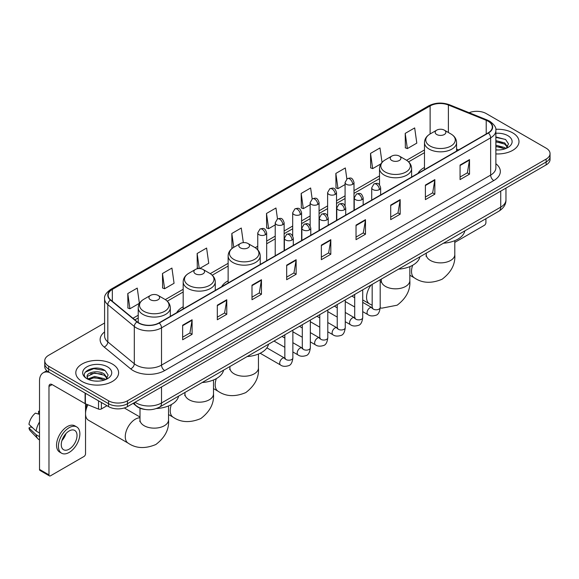 <?xml version="1.0" encoding="UTF-8"?>
<svg xmlns="http://www.w3.org/2000/svg" width="579" height="579" viewBox="0 0 579 579"><rect width="100%" height="100%" fill="white"/><g stroke="black" fill="none" stroke-linecap="round" stroke-linejoin="round"><path stroke-width="0.87" d="M183.174 306.761A23.63 13.643 0 0 0 176.689 312.682M228.133 280.808A23.63 13.643 0 0 0 221.641 286.721M424.472 167.454A23.63 13.643 0 0 0 417.98 173.367M145.155 409.469A13.375 7.722 180 0 1 136.695 406.313L133.119 403.36M104.589 322.995L48.658 355.289A13.375 7.722 0 0 0 44.742 360.753L44.742 366.572A13.375 7.722 0 0 0 48.658 372.036L108.555 406.617A13.375 7.722 0 0 0 127.474 406.617L546.135 164.906A13.375 7.722 0 0 0 550.05 159.442L550.05 156.533A13.375 7.722 0 0 1 546.135 161.99A13.375 7.722 0 0 0 550.05 156.533L550.05 153.623A13.375 7.722 0 0 0 546.135 148.159L486.237 113.578A13.375 7.722 0 0 0 469.128 112.702M44.742 360.753A13.375 7.722 0 0 0 48.658 366.21L108.555 400.791A13.375 7.722 0 0 0 127.474 400.791L127.474 403.708L546.135 161.99L127.474 403.708A13.375 7.722 0 0 1 108.555 403.708A13.375 7.722 0 0 0 127.474 403.708L127.474 406.617M48.658 366.21L48.658 369.12L108.555 403.708L48.658 369.12A13.375 7.722 0 0 1 44.742 363.663A13.375 7.722 0 0 0 48.658 369.12L48.658 372.036M512.712 132.873A21.401 12.354 0 0 0 495.783 129.298A21.401 12.354 0 0 1 512.712 132.873A21.401 12.354 0 0 1 518.987 141.609A21.401 12.354 0 0 0 512.712 132.873M112.34 364.025A21.401 12.354 0 0 0 89.021 361.347A21.401 12.354 0 0 0 75.806 372.76A21.401 12.354 0 0 0 82.073 381.496A21.401 12.354 0 0 0 105.4 384.174A21.401 12.354 0 0 0 118.608 372.76A21.401 12.354 0 0 0 112.34 364.025A21.401 12.354 0 0 0 89.021 361.347A21.401 12.354 0 0 0 75.806 372.76A21.401 12.354 0 0 0 82.073 381.496A21.401 12.354 0 0 0 105.4 384.174A21.401 12.354 0 0 0 118.608 372.76A21.401 12.354 0 0 0 112.34 364.025M488.126 121.221A14.265 8.236 180 0 1 492.302 127.047A14.265 8.236 180 0 1 488.126 132.873L159.001 322.894A14.265 8.236 180 0 1 137.223 321.794L110.734 299.951A14.265 8.236 180 0 1 108.157 295.225A14.265 8.236 180 0 1 112.333 289.406L430.125 105.928A14.265 8.236 180 0 1 448.392 105.009L486.222 120.302A14.265 8.236 180 0 1 488.126 121.221M488.379 121.076A14.627 8.446 0 0 0 486.425 120.128L448.602 104.835A14.627 8.446 0 0 0 429.871 105.783L112.08 289.254A14.627 8.446 0 0 0 110.444 300.067L136.933 321.91A14.627 8.446 0 0 0 159.247 323.039L488.379 133.018A14.627 8.446 0 0 0 488.379 121.076M182.646 325.224L182.646 339.779L192.098 334.322L192.098 319.76L182.646 325.224M182.646 337.195L189.926 332.99L192.062 320.245A3.568 2.063 -120 0 0 192.098 319.76M189.861 333.026L192.098 334.322M217.32 305.198L217.32 319.76L226.78 314.303L226.78 299.741L217.32 305.198M217.32 317.176L224.601 312.971L226.736 300.226A3.568 2.063 -120 0 0 226.78 299.741M224.543 313.007L226.78 314.303M251.995 285.179L251.995 299.741L261.455 294.277L261.455 279.715L251.995 285.179M251.995 297.157L259.283 292.952L261.418 280.2A3.568 2.063 -120 0 0 261.455 279.715M259.218 292.988L261.455 294.277M286.677 265.16L286.677 279.715L296.137 274.258L296.137 259.696L286.677 265.16M286.677 277.131L293.958 272.926L296.093 260.181A3.568 2.063 -120 0 0 296.137 259.696M293.9 272.97L296.137 274.258M460.066 165.051L460.066 179.613L469.526 174.149L469.526 159.587L460.066 165.051M460.066 177.029L467.354 172.824L469.489 160.072A3.568 2.063 -120 0 0 469.526 159.587M467.289 172.86L469.526 174.149M425.391 185.07L425.391 199.632L434.843 194.175L434.843 179.613L425.391 185.07M425.391 197.048L432.672 192.843L434.807 180.098A3.568 2.063 -120 0 0 434.843 179.613M432.607 192.879L434.843 194.175M390.709 205.096L390.709 219.651L400.169 214.194L400.169 199.632L390.709 205.096M390.709 217.074L397.997 212.862L400.132 200.117A3.568 2.063 -120 0 0 400.169 199.632M397.932 212.906L400.169 214.194M356.034 225.115L356.034 239.677L365.494 234.213L365.494 219.651L356.034 225.115M356.034 237.093L363.315 232.888L365.45 220.136A3.568 2.063 -120 0 0 365.494 219.651M363.25 232.924L365.494 234.213M321.352 245.134L321.352 259.696L330.812 254.239L330.812 239.677L321.352 245.134M321.352 257.112L328.64 252.907L330.775 240.162A3.568 2.063 -120 0 0 330.812 239.677M328.575 252.943L330.812 254.239M495.87 153.92A21.401 12.354 0 0 0 518.987 141.609A21.401 12.354 0 0 1 495.87 153.92M127.474 400.791L546.135 159.08A13.375 7.722 0 0 0 550.05 153.623M199.574 268.555L208.737 263.264L206.602 248.051L197.142 253.508L197.294 267.983M162.467 273.527L164.602 288.74L174.062 283.283L171.927 268.07L162.467 273.527L162.619 288.002M127.785 293.553L129.92 308.766L139.38 303.302L137.245 288.089L127.785 293.553L127.937 308.021M312.168 198.923L310.633 187.987L301.181 193.444L301.333 207.919M346.85 178.925L345.316 167.961L335.856 173.425L336.008 187.893M382.024 162.395L379.99 147.942L370.538 153.399L370.69 167.874M405.213 133.38L407.348 148.593L416.808 143.136L414.673 127.923L405.213 133.38L405.365 147.855M243.332 242.63L241.277 228.025L231.824 233.489L231.976 247.957M277.493 218.934L275.959 208.006L266.499 213.463L266.651 227.938M266.499 213.463L268.634 228.683L275.22 224.876M268.634 228.683L266.499 227.88M301.181 193.444L303.316 208.657L310.149 204.713M303.316 208.657L301.181 207.861M335.856 173.425L337.991 188.638L345.077 184.542M337.991 188.638L335.856 187.842M370.538 153.399L372.673 168.619L380.895 163.864M372.673 168.619L370.538 167.816M407.348 148.593L405.213 147.797M232.49 248.152L231.824 247.906M231.824 233.489L233.764 247.327A14.743 8.511 0 0 0 233.757 259.37A14.743 8.511 0 0 0 254.608 259.37A14.743 8.511 0 0 0 254.608 247.334L247.964 243.498A5.349 3.09 0 0 0 240.394 243.498A5.349 3.09 0 0 0 240.394 247.863A5.349 3.09 0 0 0 247.964 247.863A5.349 3.09 0 0 0 247.964 243.498L254.608 247.334C258.234 249.491 260.109 252.35 260.232 255.925A16.053 9.264 0 0 1 250.323 264.487A16.053 9.264 0 0 1 232.83 262.475A16.053 9.264 0 0 1 228.133 255.925C228.249 252.35 230.124 249.491 233.757 247.334L240.394 243.498M198.836 268.555L197.142 267.925M197.142 253.508L199.256 268.547M164.602 288.74L162.467 287.944M129.92 308.766L127.785 307.97M495.87 149.845L498.526 149.983M495.87 145.22L504.707 147.551L505.887 148.492M495.87 146.378L504.917 148.854M495.87 140.603L504.707 142.926L507.602 146.928M495.87 141.754L504.707 144.084L507.37 147.225M495.87 149.939A14.533 8.388 0 0 0 507.863 147.544A14.533 8.388 0 0 0 507.863 135.674A14.533 8.388 0 0 0 495.87 133.271M506.227 148.354L508.507 143.882L505.626 139.539L495.87 136.948M495.87 137.397L505.431 139.409M495.87 142.014L502.21 142.81M495.87 146.639L502.21 147.435M454.79 242.398L484.341 225.332A2.229 1.288 120 0 0 485.919 222.604L485.919 218.703M436.74 134.509A5.349 3.09 0 0 0 444.303 134.509A5.349 3.09 0 0 0 444.303 130.137L450.947 133.973A14.743 8.511 0 0 1 450.947 146.017A14.743 8.511 0 0 1 430.096 146.017A14.743 8.511 0 0 1 430.096 133.973C426.462 136.13 424.588 138.996 424.472 142.572A16.053 9.264 0 0 0 429.169 149.121A16.053 9.264 0 0 0 446.662 151.133A16.053 9.264 0 0 0 456.57 142.572C456.455 138.996 454.58 136.13 450.947 133.973L444.303 130.137A5.349 3.09 0 0 0 436.74 130.137A5.349 3.09 0 0 0 436.74 134.509M443.471 243.209A24.521 14.157 0 0 0 464.865 230.855M391.78 160.463A5.349 3.09 0 0 0 399.351 160.463A5.349 3.09 0 0 0 399.351 156.098L405.995 159.927A14.743 8.511 0 0 1 405.995 171.97A14.743 8.511 0 0 1 385.144 171.97A14.743 8.511 0 0 1 385.144 159.927C381.51 162.084 379.636 164.95 379.513 168.525A16.053 9.264 0 0 0 384.217 175.075A16.053 9.264 0 0 0 401.71 177.087A16.053 9.264 0 0 0 411.618 168.525C411.495 164.95 409.621 162.084 405.995 159.927L399.351 156.098A5.349 3.09 0 0 0 391.78 156.098A5.349 3.09 0 0 0 391.78 160.463M398.511 269.163A24.521 14.157 0 0 0 419.913 256.815M247.124 356.57A24.521 14.157 0 0 0 268.526 344.216M195.441 273.824A5.349 3.09 0 0 0 203.005 273.824A5.349 3.09 0 0 0 203.005 269.452L209.649 273.288A14.743 8.511 0 0 1 209.649 285.324A14.743 8.511 0 0 1 188.797 285.324A14.743 8.511 0 0 1 188.797 273.288C185.164 275.445 183.29 278.311 183.174 281.879A16.053 9.264 0 0 0 187.878 288.436A16.053 9.264 0 0 0 205.364 290.441A16.053 9.264 0 0 0 215.272 281.879C215.156 278.311 213.282 275.445 209.649 273.288L203.005 269.452A5.349 3.09 0 0 0 195.441 269.452A5.349 3.09 0 0 0 195.441 273.824M202.172 382.524A24.521 14.157 0 0 0 223.566 370.169M85.54 410.077A9.807 5.66 -60 0 1 86.959 404.403M87.936 404.801A14.265 8.236 120 0 0 85.54 413.717A14.265 8.236 120 0 0 88.5 420.245L128.22 443.181A14.265 8.236 -60 0 1 126.034 431.746A14.265 8.236 -60 0 1 135.356 419.174A14.265 8.236 -60 0 1 140.002 417.806M150.489 299.777A5.349 3.09 0 0 0 158.053 299.777A5.349 3.09 0 0 0 158.053 295.406L164.697 299.242A14.743 8.511 0 0 1 164.697 311.278A14.743 8.511 0 0 1 143.845 311.278A14.743 8.511 0 0 1 143.845 299.242C140.212 301.398 138.338 304.264 138.222 307.833A16.053 9.264 0 0 0 142.919 314.39A16.053 9.264 0 0 0 160.412 316.395A16.053 9.264 0 0 0 170.32 307.833C170.204 304.264 168.323 301.398 164.697 299.242L158.053 295.406A5.349 3.09 0 0 0 150.489 295.406A5.349 3.09 0 0 0 150.489 299.777M156.453 408.521A24.521 14.157 0 0 0 178.614 396.123M101.383 402.477L101.383 408.94L106.977 405.705M49.324 372.42A17.833 10.299 -120 0 0 43.208 372.789A17.833 10.299 -120 0 0 39.517 380.953L39.517 469.41L48.976 474.874L48.976 386.41A4.458 2.577 60 0 1 49.895 384.369A4.458 2.577 60 0 1 52.124 384.594L85.091 403.628L85.091 393.069M48.976 474.874A2.229 1.288 120 0 0 49.432 475.895L39.98 470.43A2.229 1.288 -60 0 1 39.517 469.41M49.432 475.895A2.229 1.288 120 0 0 50.547 475.786L83.969 456.491A2.229 1.288 120 0 0 85.54 453.762L85.54 403.831M101.383 408.94A2.229 1.288 180 0 1 98.531 409.085L85.388 403.766A2.229 1.288 180 0 1 85.091 403.628M69.147 449.174A11.146 6.434 120 0 0 76.428 439.352A11.146 6.434 120 0 0 74.72 430.421A11.146 6.434 120 0 0 69.147 430.971A11.146 6.434 120 0 0 61.866 440.793A11.146 6.434 120 0 0 63.574 449.724A11.146 6.434 120 0 0 69.147 449.174M61.946 440.532A11.146 6.434 120 0 0 65.948 433.606M39.517 411.597L38.569 411.307L38.569 413.544L39.517 414.094M76.732 426.94L74.836 425.854A15.155 8.75 120 0 0 67.258 426.6A15.155 8.75 120 0 0 57.357 439.96A15.155 8.75 120 0 0 59.68 452.105L61.569 453.198A15.155 8.75 120 0 0 69.147 452.445A15.155 8.75 120 0 0 79.055 439.092A15.155 8.75 120 0 0 76.732 426.94A15.155 8.75 120 0 0 69.147 427.693A15.155 8.75 120 0 0 59.246 441.053A15.155 8.75 120 0 0 61.569 453.198M39.517 422.019A14.714 8.497 120 0 0 36.166 431.08L28.95 424.327A11.594 6.695 120 0 1 35.42 413.131L39.517 414.369M39.517 433.02L36.166 431.08M32.851 427.982L30.89 426.853L28.95 427.968L36.166 434.72L39.517 436.66M36.166 434.72A14.714 8.497 120 0 0 37.982 438.831A14.714 8.497 120 0 0 39.097 439.707L39.517 439.953M39.517 411.047A11.594 6.695 120 0 0 38.569 411.307M28.95 427.968A11.594 6.695 120 0 0 30.318 430.856L37.982 438.831M94.79 381.04L98.155 381.134M88.109 378.905L94.601 376.43L104.336 378.702L105.508 379.65M88.71 379.527L94.601 377.588L104.546 380.005M88.211 379.354L87.168 376.915A10.075 5.819 0 0 0 88.797 379.607M107.224 378.08L104.336 374.085C98.285 369.568 85.837 372.355 87.168 376.915L87.132 376.466M87.197 377.052L87.472 376.307L94.601 372.963L104.336 375.235L106.999 378.384M105.856 379.506L108.135 375.04L105.255 370.698C95.057 363.366 76.935 373.028 87.4 378.948L87.914 379.267M107.484 366.825A14.533 8.388 0 0 0 86.93 366.825A14.533 8.388 0 0 0 86.93 378.695A14.533 8.388 0 0 0 107.484 378.695A14.533 8.388 0 0 0 107.484 366.825M85.272 372.152L93.805 368.649L105.052 370.567M90.606 373.853L93.805 373.274L101.839 373.962M90.606 378.478L93.805 377.899L101.839 378.586M135.102 402.21A17.833 10.299 0 0 0 136.297 402.977A17.833 10.299 0 0 0 161.519 402.977L500.734 207.13A17.833 10.299 0 0 0 505.959 199.849C506.089 204.278 503.73 208.064 498.888 211.212L159.674 407.059A8.917 5.146 60 0 0 161.519 402.977L161.519 386.96M500.734 191.113L500.734 207.13A8.917 5.146 60 0 1 498.888 211.212M134.379 402.629A8.917 5.964 129.5 0 0 135.935 405.532L133.228 403.295M546.135 164.906L546.135 159.08M108.555 406.617L108.555 400.791M495.87 163.734A22.291 12.868 180 0 1 493.8 180.561L164.675 370.582A4.458 2.577 60 0 1 161.519 365.117L490.645 175.097A17.833 10.299 0 0 0 495.87 167.816L495.87 130.543A17.833 10.299 180 0 1 490.645 137.824A4.458 2.577 -120 0 0 488.379 133.018M164.675 370.582A22.291 12.868 180 0 1 133.148 370.582A22.291 12.868 180 0 1 130.651 368.859L104.162 347.024A22.291 12.868 180 0 1 104.589 331.919M136.297 365.117A17.833 10.299 0 0 0 161.519 365.117L161.519 327.844A17.833 10.299 180 0 1 134.299 326.469L107.817 304.626A17.833 10.299 180 0 1 104.589 298.721L104.589 336.001A17.833 10.299 0 0 0 107.817 341.907L134.299 363.742A17.833 10.299 0 0 0 136.297 365.117M495.87 130.543C496.464 127.756 494.415 124.651 489.725 121.221L487.38 120.085A4.458 2.084 112 0 0 486.425 120.128M487.38 120.085L449.55 104.792C442.168 102.179 435.162 102.555 428.525 105.928A4.458 2.577 60 0 1 429.871 105.783M112.08 289.254A4.458 2.577 -120 0 0 110.734 289.399C106.109 292.728 104.061 295.833 104.589 298.721M110.444 300.067A4.458 2.982 129.5 0 0 107.817 304.626L107.817 341.907A4.458 2.982 -50.5 0 1 104.162 347.024M449.55 104.792A4.458 2.084 112 0 0 448.602 104.835M136.933 321.91A4.458 2.982 129.5 0 0 134.299 326.469L134.299 363.742A4.458 2.982 -50.5 0 1 130.651 368.859M159.247 323.039A4.458 2.577 60 0 1 161.519 327.844L490.645 137.824L490.645 175.097A4.458 2.577 60 0 0 493.8 180.561M112.333 289.406L112.333 301.268M486.222 120.302L486.222 133.973M448.392 105.009L448.392 132.504M458.611 149.91L456.57 149.085M430.125 105.928L430.125 133.959M424.472 149.961L406.581 160.289M379.513 175.922L354.001 190.65M345.077 195.803L336.529 200.732M327.613 205.885L319.065 210.821M310.149 215.967L301.601 220.903M292.684 226.049L284.137 230.985M275.22 236.131L266.673 241.067M257.756 246.22L255.201 247.696M228.133 263.322L210.242 273.65M183.174 289.276L165.29 299.604M138.222 315.229L132.953 318.269M321.352 245.597L330.775 240.162M356.034 225.578L365.45 220.136M390.709 205.552L400.132 200.117M425.391 185.533L434.807 180.098M460.066 165.514L469.489 160.072M286.677 265.616L296.093 260.181M251.995 285.642L261.418 280.2M217.32 305.661L226.736 300.226M182.646 325.68L192.062 320.245M454.79 240.669L454.79 254.637A14.265 8.236 180 0 1 450.607 260.463A14.265 8.236 180 0 1 430.436 260.463A14.265 8.236 180 0 1 426.253 254.637L426.064 256.323M454.79 254.637C455.528 264.024 451.302 272.224 442.117 279.237C431.449 283.688 422.236 283.247 414.47 277.913A14.265 8.236 -60 0 1 412.697 265.24M409.831 266.622L409.831 280.591A14.265 8.236 180 0 1 405.655 286.417A14.265 8.236 180 0 1 385.476 286.417A14.265 8.236 180 0 1 381.3 280.591L381.112 282.277M372.167 305.263L369.518 303.866A14.265 8.236 -60 0 1 371.096 284.991M258.444 354.03L258.444 367.998A14.265 8.236 180 0 1 254.268 373.817A14.265 8.236 180 0 1 234.09 373.817A14.265 8.236 180 0 1 229.914 367.998L229.725 369.677M258.444 367.998C259.182 377.378 254.963 385.578 245.771 392.598C235.103 397.042 225.89 396.601 218.131 391.274A14.265 8.236 -60 0 1 216.358 378.601M213.492 379.983L213.492 393.952A14.265 8.236 180 0 1 209.316 399.771A14.265 8.236 180 0 1 189.138 399.771A14.265 8.236 180 0 1 184.954 393.952L184.773 395.631M213.492 393.952C214.23 403.331 210.003 411.531 200.819 418.552C190.151 422.996 180.938 422.554 173.179 417.227A14.265 8.236 -60 0 1 171.398 404.555M168.532 405.937L168.532 419.905A14.265 8.236 180 0 1 164.356 425.731A14.265 8.236 180 0 1 144.178 425.731A14.265 8.236 180 0 1 140.002 419.905L139.814 421.584M379.332 189.601A4.458 2.577 0 0 0 380.635 187.784C378.825 182.067 377.067 183.203 373.947 183.919A4.458 2.577 60 0 1 376.176 184.144A4.458 2.577 -120 0 1 379.332 189.601A4.458 2.577 0 0 1 373.028 189.601A4.458 2.577 0 0 1 371.718 187.784L373.947 183.919M362.722 311.625L367.868 314.592A4.01 2.316 -60 0 1 367.252 311.379A4.01 2.316 -60 0 1 369.872 307.84A4.01 2.316 -60 0 1 370.053 307.746A4.01 2.316 -60 0 1 371.877 307.644L362.722 302.354M372.398 308.042L372.036 308.339L372.167 307.478A4.01 2.316 -0 0 0 373.339 309.114A4.01 2.316 -0 0 0 378.832 309.215A4.01 2.316 -0 0 0 380.193 307.478C379.643 312.139 378.196 314.737 375.858 315.287C372.507 316.3 369.843 316.076 367.868 314.592M361.868 199.69A4.458 2.577 0 0 0 363.171 197.866C361.361 192.148 359.602 193.285 356.483 194.008A4.458 2.577 60 0 1 358.712 194.226A4.458 2.577 -120 0 1 361.868 199.69A4.458 2.577 0 0 1 355.557 199.69A4.458 2.577 0 0 1 354.254 197.866L356.483 194.008M345.258 321.707L350.404 324.674A4.01 2.316 -60 0 1 349.788 321.461A4.01 2.316 -60 0 1 352.408 317.922A4.01 2.316 -60 0 1 352.589 317.828A4.01 2.316 -60 0 1 354.413 317.726L345.258 312.443M354.927 318.132L354.572 318.428L354.703 317.56A4.01 2.316 -0 0 0 355.875 319.195A4.01 2.316 -0 0 0 361.368 319.297A4.01 2.316 -0 0 0 362.722 317.56C362.172 322.221 360.731 324.819 358.394 325.369C355.043 326.39 352.379 326.158 350.404 324.674M344.396 209.772A4.458 2.577 0 0 0 345.706 207.948C343.897 202.23 342.138 203.374 339.019 204.09A4.458 2.577 60 0 1 341.248 204.307A4.458 2.577 -120 0 1 344.396 209.772A4.458 2.577 0 0 1 338.093 209.772A4.458 2.577 0 0 1 336.79 207.948L339.019 204.09M327.794 331.789L332.939 334.756A4.01 2.316 -60 0 1 332.324 331.543A4.01 2.316 -60 0 1 334.944 328.003A4.01 2.316 -60 0 1 335.118 327.909A4.01 2.316 -60 0 1 336.949 327.808L327.794 322.525M337.463 328.213L337.108 328.51L337.231 327.642A4.01 2.316 -0 0 0 338.411 329.285A4.01 2.316 -0 0 0 343.904 329.379A4.01 2.316 -0 0 0 345.258 327.642C344.708 332.303 343.267 334.908 340.93 335.451C337.579 336.471 334.915 336.24 332.939 334.756M326.932 219.854A4.458 2.577 0 0 0 328.242 218.037C326.433 212.312 324.674 213.456 321.555 214.172A4.458 2.577 60 0 1 323.784 214.396A4.458 2.577 -120 0 1 326.932 219.854A4.458 2.577 0 0 1 320.628 219.854A4.458 2.577 0 0 1 319.326 218.037L321.555 214.172M310.33 341.871L315.468 344.845A4.01 2.316 -60 0 1 314.853 341.624A4.01 2.316 -60 0 1 317.48 338.093A4.01 2.316 -60 0 1 317.654 337.991A4.01 2.316 -60 0 1 319.485 337.89L310.33 332.607M319.999 338.295L319.644 338.592L319.767 337.723A4.01 2.316 -0 0 0 320.947 339.366A4.01 2.316 -0 0 0 326.433 339.468A4.01 2.316 -0 0 0 327.794 337.723C327.244 342.384 325.803 344.99 323.466 345.533C320.115 346.553 317.451 346.322 315.468 344.845M309.468 229.935A4.458 2.577 0 0 0 310.778 228.119C308.969 222.401 307.21 223.537 304.091 224.254A4.458 2.577 60 0 1 306.32 224.478A4.458 2.577 -120 0 1 309.468 229.935A4.458 2.577 0 0 1 303.164 229.935A4.458 2.577 0 0 1 301.862 228.119L304.091 224.254M292.865 351.96L298.004 354.927A4.01 2.316 -60 0 1 297.389 351.706A4.01 2.316 -60 0 1 300.009 348.174A4.01 2.316 -60 0 1 300.19 348.08A4.01 2.316 -60 0 1 302.021 347.972L292.865 342.688M302.535 348.377L302.173 348.674L302.303 347.813A4.01 2.316 -0 0 0 303.483 349.448A4.01 2.316 -0 0 0 308.969 349.55A4.01 2.316 -0 0 0 310.33 347.813C309.779 352.466 308.339 355.072 306.002 355.615C302.651 356.635 299.98 356.403 298.004 354.927M292.004 240.024A4.458 2.577 0 0 0 293.307 238.201C291.498 232.483 289.739 233.619 286.619 234.343A4.458 2.577 60 0 1 288.849 234.56A4.458 2.577 -120 0 1 292.004 240.024A4.458 2.577 0 0 1 285.7 240.024A4.458 2.577 0 0 1 284.39 238.201L286.619 234.343M260.166 353.248L280.54 365.009A4.01 2.316 -60 0 1 279.925 361.795A4.01 2.316 -60 0 1 282.545 358.256A4.01 2.316 -60 0 1 282.726 358.162A4.01 2.316 -60 0 1 284.55 358.061L266.883 347.856M285.071 358.466L284.709 358.763L284.839 357.894A4.01 2.316 -0 0 0 286.012 359.53A4.01 2.316 -0 0 0 291.505 359.631A4.01 2.316 -0 0 0 292.865 357.894C292.315 362.555 290.868 365.154 288.537 365.704C285.179 366.724 282.516 366.493 280.54 365.009M352.691 184.31A4.458 2.577 0 0 0 354.001 182.486C352.191 176.769 350.433 177.905 347.306 178.629A4.458 2.577 60 0 1 349.542 178.846A4.458 2.577 -120 0 1 352.691 184.31A4.458 2.577 0 0 1 346.387 184.31A4.458 2.577 0 0 1 345.077 182.486L347.306 178.629M335.227 194.392A4.458 2.577 0 0 0 336.529 192.568C334.72 186.851 332.961 187.994 329.842 188.711A4.458 2.577 60 0 1 332.071 188.928A4.458 2.577 -120 0 1 335.227 194.392A4.458 2.577 0 0 1 328.923 194.392A4.458 2.577 0 0 1 327.613 192.568L329.842 188.711M317.762 204.474A4.458 2.577 0 0 0 319.065 202.657C317.256 196.932 315.497 198.076 312.378 198.792A4.458 2.577 60 0 1 314.607 199.017A4.458 2.577 -120 0 1 317.762 204.474A4.458 2.577 0 0 1 311.459 204.474A4.458 2.577 0 0 1 310.149 202.657L312.378 198.792M300.298 214.556A4.458 2.577 0 0 0 301.601 212.739C299.792 207.021 298.033 208.158 294.914 208.874A4.458 2.577 60 0 1 297.143 209.099A4.458 2.577 -120 0 1 300.298 214.556A4.458 2.577 0 0 1 293.987 214.556A4.458 2.577 0 0 1 292.684 212.739L294.914 208.874M282.827 224.638A4.458 2.577 0 0 0 284.137 222.821C282.328 217.103 280.569 218.24 277.45 218.956A4.458 2.577 60 0 1 279.679 219.18A4.458 2.577 -120 0 1 282.827 224.638A4.458 2.577 0 0 1 276.523 224.638A4.458 2.577 0 0 1 275.22 222.821L277.45 218.956M265.363 234.727A4.458 2.577 0 0 0 266.673 232.903C264.864 227.185 263.105 228.321 259.985 229.045A4.458 2.577 60 0 1 262.215 229.262A4.458 2.577 -120 0 1 265.363 234.727A4.458 2.577 0 0 1 259.059 234.727A4.458 2.577 0 0 1 257.756 232.903L259.985 229.045M48.976 386.41L52.124 384.594M85.388 393.242L85.388 403.766M98.531 409.085L98.531 400.827M159.674 407.059C152.494 410.663 145.322 410.663 138.149 407.059L135.935 405.532M505.959 199.849L505.959 188.103M428.525 105.928L110.734 289.399M424.472 152.675L408.579 161.852M379.513 178.636L354.001 193.364M345.077 198.517L336.529 203.446M327.613 208.599L319.065 213.535M310.149 218.681L301.601 223.617M292.684 228.763L284.137 233.699M275.22 238.845L266.673 243.781M257.756 248.934L257.192 249.252M228.133 266.036L212.24 275.206M183.174 291.99L167.288 301.167M138.222 317.943L134.893 319.869M414.47 277.913L409.831 275.235M456.57 151.09L456.57 142.572M424.472 169.618L424.472 142.572M436.74 130.137L430.096 133.973M426.253 253.146L426.253 254.637M409.831 280.591C410.569 289.978 406.342 298.178 397.158 305.191L381.879 308.158L380.186 307.905M369.518 303.866L362.722 299.951M354.703 295.312L353.957 294.885M411.618 177.044L411.618 168.525M379.513 184.831L379.513 168.525M391.78 156.098L385.144 159.927M381.3 279.107L381.3 280.591M218.131 391.274L213.492 388.596M260.232 264.444L260.232 255.925M228.133 282.979L228.133 255.925M229.914 366.507L229.914 367.998M173.179 417.227L168.532 414.55M215.272 290.397L215.272 281.879M183.174 308.933L183.174 281.879M195.441 269.452L188.797 273.288M184.954 392.461L184.954 393.952M168.532 419.905C169.271 429.285 165.051 437.485 155.86 444.506C145.191 448.949 135.978 448.508 128.22 443.181M170.32 316.351L170.32 307.833M138.222 322.517L138.222 307.833M150.489 295.406L143.845 299.242M140.002 417.032L124.304 407.971M140.002 408.217L140.002 419.905M372.695 307.963L371.877 307.644M380.193 279.744L380.193 307.478M380.635 194.928L380.635 187.784M354.703 306.993L345.258 301.543M372.167 284.376L372.167 307.478M371.718 200.073L371.718 187.784M354.703 297.722L351.873 296.093M355.231 318.045L354.413 317.726M362.722 289.826L362.722 317.56M363.171 205.009L363.171 197.866M337.231 317.075L327.794 311.625M354.703 294.458L354.703 317.56M354.254 210.163L354.254 197.866M337.231 307.804L334.409 306.175M337.767 328.127L336.949 327.808M345.258 299.908L345.258 327.642M345.706 215.099L345.706 207.948M319.767 327.157L310.33 321.707M337.231 304.547L337.231 327.642M336.79 220.244L336.79 207.948M319.767 317.893L316.945 316.257M320.296 338.216L319.485 337.89M327.794 309.997L327.794 337.723M328.242 225.18L328.242 218.037M302.303 337.239L292.865 331.789M319.767 314.629L319.767 337.723M319.326 230.326L319.326 218.037M302.303 327.975L299.481 326.339M302.831 348.297L302.021 347.972M310.33 320.078L310.33 347.813M310.778 235.262L310.778 228.119M284.839 347.32L273.99 341.06M302.303 324.71L302.303 347.813M301.862 240.408L301.862 228.119M284.839 338.056L282.016 336.428M285.367 358.379L284.55 358.061M292.865 330.16L292.865 357.894M293.307 245.344L293.307 238.201M284.839 334.792L284.839 357.894M284.39 250.497L284.39 238.201M354.001 210.307L354.001 182.486M345.077 205.675L345.077 182.486M336.529 220.389L336.529 192.568M327.613 215.757L327.613 192.568M319.065 230.478L319.065 202.657M310.149 225.839L310.149 202.657M301.601 240.56L301.601 212.739M292.684 235.921L292.684 212.739M284.137 250.642L284.137 222.821M275.22 255.788L275.22 222.821M266.673 260.724L266.673 232.903M257.756 249.831L257.756 232.903M43.208 372.789L46.819 370.705"/></g></svg>

